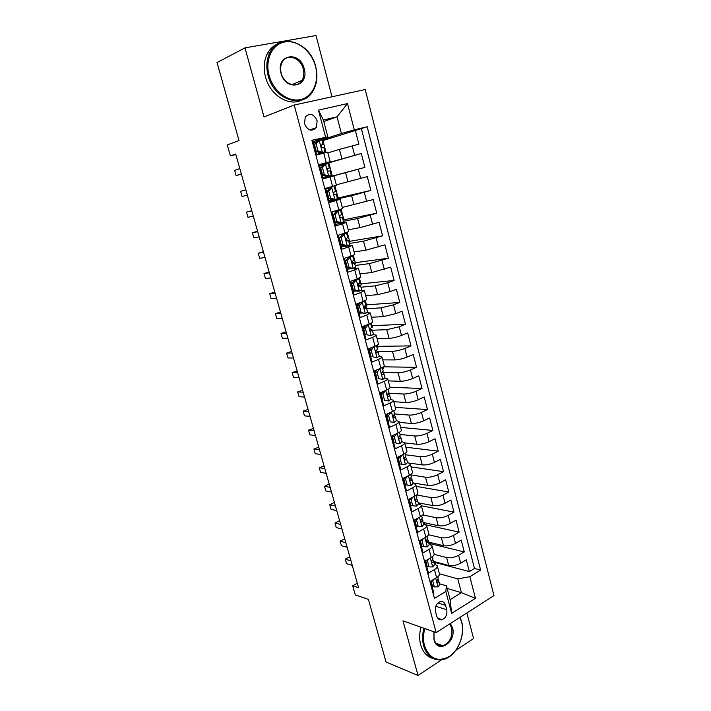 <?xml version="1.0" encoding="UTF-8"?>
<svg xmlns="http://www.w3.org/2000/svg" width="711" height="711" viewBox="0 0 711 711"><rect width="100%" height="100%" fill="white"/><g stroke="black" fill="none" stroke-linecap="round" stroke-linejoin="round"><path stroke-width="1.07" d="M304.512 123.75C307.801 130.637 311.729 131.935 316.306 127.633L317.133 120.817C313.835 113.858 309.88 112.596 305.259 117.013L304.512 123.75M332.01 96.785L316.013 35.55L244.993 47.868L217.024 62.55L239.02 140.556L227.271 144.911L230.382 155.869L235.839 154.545M493.976 595.596L365.214 89.533L294.176 105.041L436.172 632.612L493.976 595.596M455.769 650.396L473.579 638.576L466.887 612.944M436.172 632.612L402.959 620.819L418.024 675.45L441.504 659.87M418.024 675.45L386.046 662.021L368.387 599.373L355.296 594.894L352.7 585.766L358.584 587.713L235.688 154.011L230.382 155.869M312.005 140.725L312.849 140.52L316.706 154.954L323.727 153.158L326.26 162.695L330.188 161.717L319.363 164.89M326.26 162.695L319.275 164.534L323.096 178.843L330.046 176.941L332.561 186.389L336.427 185.233L333.939 175.857L330.046 176.941M332.561 186.389L325.629 188.335L329.424 202.502L336.312 200.493L338.8 209.852L342.595 208.527L340.134 199.231L336.312 200.493M338.8 209.852L331.939 211.905L335.69 225.938L342.515 223.832L344.977 233.101L348.71 231.608L346.275 222.401L342.515 223.832M344.977 233.101L338.178 235.252L341.893 249.161L348.657 246.948L351.101 256.129L354.771 254.467L352.354 245.348L348.657 246.948M351.101 256.129L344.364 258.386L348.043 272.162L354.745 269.851L357.171 278.952L360.779 277.13L358.38 268.091L354.745 269.851M357.171 278.952L350.487 281.307L354.14 294.949L360.779 292.541L363.179 301.562L366.725 299.571L364.352 290.621L360.779 292.541M363.179 301.562L356.558 304.006L360.175 317.533L366.76 315.026L369.133 323.967C371.515 323.025 372.68 322.305 372.626 321.816L370.271 312.947L366.76 315.026M369.133 323.967L362.574 326.509L366.156 339.902L372.68 337.307L375.035 346.159C377.399 345.182 378.545 344.417 378.465 343.866L376.137 335.068C376.208 335.601 375.053 336.347 372.68 337.307M375.035 346.159L368.529 348.799L372.084 362.077L378.554 359.384L380.883 368.156C383.229 367.143 384.349 366.334 384.26 365.712L381.949 356.993C382.029 357.589 380.9 358.388 378.554 359.384M380.883 368.156L374.439 370.884L377.959 384.047L384.367 381.265L386.677 389.957C388.997 388.908 390.108 388.046 389.992 387.362L387.708 378.723C387.806 379.381 386.695 380.225 384.367 381.265M386.677 389.957L380.287 392.774L383.78 405.812L390.135 402.941L392.428 411.562C394.721 410.478 395.805 409.563 395.68 408.816L393.414 400.257C393.53 400.977 392.436 401.875 390.135 402.941M392.428 411.562L386.091 414.46L389.539 427.382L395.849 424.431L398.116 432.972C400.391 431.853 401.457 430.893 401.315 430.084L399.067 421.596C399.209 422.387 398.133 423.329 395.849 424.431M398.116 432.972L391.832 435.959L395.263 448.765L401.511 445.726L403.759 454.187C406.017 453.04 407.065 452.027 406.905 451.156L404.675 442.749C404.826 443.593 403.768 444.588 401.511 445.726M403.759 454.187L397.529 457.262L400.924 469.953L407.119 466.834L409.349 475.224C411.589 474.041 412.62 472.984 412.442 472.051L410.229 463.714C410.398 464.621 409.367 465.661 407.119 466.834M409.349 475.224L403.173 478.37L406.541 490.954L412.682 487.746L414.886 496.065C417.108 494.847 418.121 493.754 417.926 492.759L415.739 484.502C415.926 485.462 414.904 486.546 412.682 487.746M414.886 496.065L408.772 499.3L412.104 511.769L418.192 508.481L420.379 516.728C422.583 515.484 423.578 514.337 423.365 513.289L421.196 505.103C421.401 506.125 420.397 507.254 418.192 508.481M420.379 516.728L414.317 520.043L417.615 532.397L423.658 529.037L425.827 537.205C428.004 535.934 428.982 534.743 428.76 533.641L426.609 525.518C426.831 526.602 425.845 527.775 423.658 529.037M425.827 537.205L419.81 540.6L423.089 552.847L429.071 549.407L431.221 557.504C433.39 556.206 434.35 554.971 434.11 553.816L431.977 545.764C432.208 546.901 431.239 548.119 429.071 549.407M431.221 557.504L425.258 560.979L428.502 573.119L434.439 569.6C436.59 568.285 437.541 567.023 437.292 565.832L434.474 564.072M433.79 561.494L448.677 565.441C452.525 566.125 456.515 565.378 460.657 563.21L466.309 559.824L469.349 571.591L434.839 562.428M434.145 554.367L446.606 557.548C450.454 558.206 454.453 557.46 458.604 555.3L464.274 551.94L429.844 543.586M464.274 551.94L461.208 540.076L455.511 543.391C451.334 545.524 447.335 546.288 443.486 545.675L428.635 542.093M423.445 522.523L438.26 525.74C442.091 526.273 446.108 525.491 450.312 523.394L456.062 520.159L459.155 532.13L426.209 524.896M418.201 502.793L432.981 505.637C436.812 506.09 440.838 505.29 445.077 503.237L450.872 500.073L453.991 512.142L421.374 505.752M412.922 482.893L427.658 485.364C431.479 485.729 435.523 484.911 439.789 482.902L445.628 479.809L448.783 491.985L416.246 486.395M409.749 463.128L422.29 464.914C426.102 465.19 430.164 464.354 434.457 462.381L440.349 459.377L443.522 471.66L411.074 466.887M404.701 442.864L416.868 444.277C420.681 444.473 424.751 443.611 429.08 441.691L435.025 438.758L438.225 451.147L405.857 447.21M399.28 422.387L411.402 423.472C415.215 423.578 419.294 422.698 423.658 420.814L429.648 417.961L432.883 430.466L400.595 427.364M393.796 401.724L405.892 402.47C409.696 402.497 413.793 401.591 418.184 399.76L424.227 396.987L427.489 409.598L395.298 407.359M388.277 380.883L400.329 381.292C404.124 381.22 408.238 380.296 412.664 378.51L418.761 375.826L422.05 388.544L389.948 387.184M382.705 359.864L394.721 359.926C398.507 359.766 402.63 358.815 407.092 357.073L413.242 354.478L416.557 367.311L383.442 366.823M377.088 338.658L389.059 338.365C392.836 338.116 396.978 337.138 401.475 335.45L407.679 332.935L411.02 345.884L377.497 346.337M371.418 317.266L383.353 316.608L395.805 313.631L402.062 311.205L405.439 324.269L372.022 325.691M365.694 295.678L377.585 294.665L390.081 291.608L396.391 289.279L399.795 302.459L366.494 304.868M359.926 273.904L371.773 272.517L390.677 267.149L394.116 280.454L360.921 283.867M354.105 251.934L365.907 250.174L384.909 244.833L388.375 258.244L355.304 262.679M348.23 229.769L359.988 227.618L379.087 222.303L382.58 235.839L349.634 241.313M342.302 207.408L373.213 199.569L376.741 213.229L343.911 219.761M336.321 184.842L367.276 176.621L370.84 190.415L338.143 198.022M319.941 166.036L319.452 165.201L361.295 153.469L364.894 167.387L332.321 176.088M361.295 153.469L328.802 162.837M333.939 175.857L323.07 178.745M340.134 199.231L329.202 201.666M346.275 222.401L335.272 224.383M352.354 245.348L341.289 246.895M358.38 268.091L353.607 268.403M351.465 268.669L347.252 269.202M364.352 290.621L360.513 290.621M356.531 290.995L353.163 291.314M370.271 312.947L366.947 312.733M361.25 313.089L359.019 313.222M376.137 335.068L373.106 334.685M365.454 334.917L364.832 334.934M381.949 356.993L379.096 356.46M371.08 356.46L370.582 356.46M387.708 378.723L384.953 378.056M376.786 377.808L376.288 377.79M393.414 400.257L390.712 399.458M382.447 398.969L381.94 398.942M399.067 421.596L396.382 420.672M388.046 419.943L387.539 419.899M404.675 442.749L401.982 441.7M393.61 440.74L393.094 440.678M410.229 463.714L407.519 462.541M399.111 461.35L398.604 461.279M415.739 484.502L413.002 483.204M404.577 481.782L404.061 481.703M421.196 505.103L418.441 503.681M409.989 502.046L409.474 501.948M426.609 525.518L423.836 523.989M415.357 522.132L414.842 522.016M431.977 545.764L429.177 544.119M420.681 542.049L420.165 541.924M446.739 609.762L445.575 605.354C444.562 602.306 442.713 601.097 440.011 601.728C436.323 603.603 434.821 606.91 435.514 611.638L436.696 616.073C437.683 619.032 439.478 620.25 442.091 619.708C445.868 617.886 447.423 614.571 446.739 609.762L435.834 606.252M323.772 121.51L337.041 116.835L323.381 120.017L327.824 136.814L311.889 140.28L434.448 598.413L445.824 591.436L446.446 585.811L439.727 583.855M325.54 136.93L318.439 110.125L347.501 103.575L354.309 129.873L367.169 126.718L480.627 570.071L469.855 576.683L475.455 598.333L451.636 613.415L445.824 591.436M327.851 152.901L339.44 149.381L341.893 158.713M319.692 165.13L328.775 162.73L332.33 176.115L323.043 178.657L345.555 172.649L347.981 181.892M328.997 200.929L351.607 195.703L354.007 204.866M335.708 222.765L337.503 222.499M343.466 221.325L357.597 218.544L359.988 227.618M349.35 243.491L363.543 241.171L365.907 250.174M355.18 265.461L369.436 263.603L371.773 272.517M360.966 287.235L375.266 285.831L377.585 294.665M366.698 308.814L381.052 307.854L383.353 316.608M372.377 330.206L386.784 329.691L389.059 338.365M377.505 351.421L392.463 351.323L394.721 359.926M382.447 372.413L398.089 372.768L400.329 381.292M388.624 393.254L403.67 394.018L405.892 402.47M394.614 413.944L409.207 415.091L411.402 423.472M400.053 434.43L414.691 435.976L416.868 444.277M405.448 454.747L420.121 456.675L422.29 464.914M403.981 481.391L404.488 481.471M410.789 474.886L425.516 477.205L427.658 485.364M409.243 501.059L409.749 501.157M416.637 494.954L430.857 497.549L432.981 505.637M414.46 520.568L414.966 520.683M422.778 514.942L436.154 517.724L438.26 525.74M428.6 534.761L441.407 537.72L443.486 545.675M425.96 561.788L425.445 561.654M469.349 571.591L474.468 568.471L361.357 128.602L322.901 140.591M339.44 149.381L358.886 144.146L355.26 130.104M364.894 167.387L345.555 172.649M370.84 190.415L351.607 195.703M376.741 213.229L357.597 218.544M382.58 235.839L363.543 241.171M388.375 258.244L369.436 263.603M394.116 280.454L387.779 282.747L375.266 285.831M399.795 302.459L393.521 304.841L381.052 307.854M405.439 324.269L399.218 326.74L386.784 329.691M411.02 345.884L404.852 348.452C400.373 350.168 396.249 351.127 392.463 351.323M416.557 367.311L410.443 369.96C405.999 371.729 401.884 372.662 398.089 372.768M422.05 388.544L415.979 391.281C411.571 393.094 407.474 394.01 403.67 394.018M427.489 409.598L421.472 412.416C417.099 414.273 413.011 415.171 409.207 415.091M432.883 430.466L426.92 433.363C422.574 435.265 418.495 436.136 414.691 435.976M438.225 451.147L432.315 454.125C428.004 456.08 423.943 456.933 420.121 456.675M443.522 471.66L437.665 474.717C433.381 476.708 429.337 477.534 425.516 477.205M448.783 491.985L442.962 495.123C438.723 497.158 434.679 497.967 430.857 497.549M453.991 512.142L448.223 515.351C444.011 517.43 439.985 518.221 436.154 517.724M459.155 532.13L453.431 535.41C449.254 537.534 445.237 538.298 441.407 537.72M433.177 593.641L433.879 593.214L430.662 581.18L436.581 577.634C438.723 576.301 439.665 575.03 439.407 573.813L437.292 565.832M327.824 136.814L313.142 141.622M431.186 581.367L430.67 581.216M446.446 585.811L450.107 599.675L461.395 592.654L457.795 578.887L469.855 576.683M447.139 588.459L461.395 592.654L475.455 598.333M439.398 573.768L457.795 578.887M244.993 47.868L264.03 116.933L294.176 105.041M357.286 583.162L352.7 585.766M313.764 142.938L317.222 141.356M321.674 139.907L341.387 133.481L337.041 116.835L347.501 103.575M474.468 568.471L480.627 570.071M425.702 561.726L425.471 560.855M435.345 564.303L434.661 561.726M420.432 541.986L420.023 540.476M430.039 544.333L429.506 542.297M415.108 522.078L414.717 520.63M424.689 524.176L424.307 522.709M409.74 501.993L409.5 501.113M419.303 503.85L419.063 502.953M388.784 388.855L388.099 389.432M383.007 367.107L383.416 368.627L382.66 368.947M368.956 349.43L368.769 348.701M377.185 345.155L377.932 347.963L377.177 348.274M363.25 328.073L362.806 326.42M371.311 322.998L372.404 327.131L371.631 327.433M357.491 306.53L356.94 304.477M365.374 300.646L366.823 306.112L364.663 306.921M351.687 284.8L351.101 282.631M359.384 278.081L361.206 284.915L360.024 285.342M345.822 262.874L345.208 260.59M353.349 255.311L355.527 263.532L354.745 263.808M339.911 240.745L339.263 238.345M347.244 232.337L349.803 241.971L349.012 242.22M333.939 218.428L333.272 215.904M341.093 209.141L344.026 220.206L343.235 220.454M332.988 199.773L328.997 200.92M329.246 200.866L329.095 200.298M327.922 195.898L327.211 193.259M326.047 188.877L325.878 188.264M334.881 185.722L338.205 198.262L337.396 198.493M323.292 178.585L323.007 177.51M321.843 173.155L321.114 170.427M315.684 150.119L314.973 147.461M326.082 152.572L322.821 140.271L321.994 140.476M316.848 141.747L313.658 142.538M361.357 128.602L367.169 126.718M354.309 129.873L341.387 133.481M330.188 161.717L327.682 152.252L323.727 153.158M450.107 599.675L451.636 613.415M318.439 110.125L323.381 120.017M433.87 579.261L432.75 580.878L434.35 586.859L437.994 586.904L439.869 584.389L438.029 579.305M431.07 580.931L432.51 586.317L434.35 586.859M349.972 557.344L349.092 557.086L345.253 559.193L350.976 560.881M346.533 563.672L345.253 559.193L346.533 563.672L352.256 565.396M437.843 576.754L438.243 578.247L437.478 579.972C436.687 581.394 436.856 582.22 437.976 582.451L438.874 580.629M432.75 580.878L431.675 580.567M424.796 628.568C423.178 634.603 423.089 640.353 424.52 645.819C429.577 658.901 437.878 662.448 449.396 656.44C459.226 649.97 464.825 633.936 461.59 621.921L459.919 617.406M460.106 617.281L461.617 621.503C466.123 636.772 455.387 658.022 441.913 659.808C433.052 660.75 426.964 656.137 423.649 645.97C422.174 640.362 422.272 634.461 423.934 628.266M450.383 623.511L452.516 627.769C456.88 641.971 437.603 654.715 433.986 639.722L433.95 631.821M433.994 631.839L434.039 639.269C435.603 644.086 438.491 646.219 442.704 645.686C449.805 642.806 452.791 636.887 451.654 627.92L449.69 623.956M432.732 658.395C426.867 656.653 422.858 652.138 420.69 644.85C419.223 639.26 419.321 633.385 420.983 627.218M269.114 75.517C273.317 91.239 288.142 102.402 300.362 99.593C312.644 97.025 319.586 81.623 315.524 66.478C311.64 51.299 297.465 39.674 284.924 41.931C272.322 43.958 264.723 59.831 269.114 75.517M315.693 66.541C317.995 75.988 317.017 84.28 312.751 91.399C302.753 109.254 274.002 99.94 268.163 75.801C265.905 66.985 266.563 59.075 270.144 52.081C280.036 31.817 310.369 42.26 315.693 66.541M280.996 73.206C275.459 54.551 299.989 50.17 304.192 68.683C309.694 86.849 285.582 91.941 280.996 73.206M303.259 68.958C300.717 57.707 286.853 53.014 282.24 62.097C280.498 65.368 280.152 69.083 281.2 73.26C283.849 84.476 297.376 88.928 302.015 80.361C303.908 77.072 304.317 73.269 303.259 68.958M301.784 100.02C289.084 106.917 270.109 95.274 265.514 77.019C263.266 68.238 263.923 60.364 267.487 53.396C269.976 48.863 273.397 45.691 277.752 43.878M428.68 558.988L427.4 560.828L429.009 566.863L432.786 566.96L434.599 564.525L432.697 559.388M425.676 560.739L427.178 566.365L429.009 566.863M344.879 539.356L344 539.125L340.134 541.178L345.83 542.724M341.422 545.692L340.134 541.178L341.422 545.692L347.119 547.274M432.501 556.651L432.955 558.331L432.164 559.992C431.373 561.441 431.55 562.268 432.706 562.472L433.586 560.73M427.4 560.828L426.111 560.481M423.454 538.547L422.005 540.6L423.632 546.688L427.435 546.848L429.275 544.493L427.32 539.302M420.228 540.36L421.801 546.235L423.632 546.688M339.742 521.225L338.863 521.012L334.97 523.029L340.649 524.434M336.267 527.58L334.97 523.029L336.267 527.58L341.947 529.02M427.115 536.37L427.622 538.245L426.813 539.845C426.005 541.32 426.191 542.146 427.382 542.324L428.262 540.662M422.005 540.6L420.468 540.227M418.184 517.928L416.557 520.194L418.201 526.336L422.032 526.558L423.907 524.283L421.89 519.048M414.735 519.812L416.37 525.927L418.201 526.336M334.561 502.953L333.69 502.766L329.762 504.739L335.423 505.992M331.068 509.325L329.762 504.739L331.068 509.325L336.73 510.614M421.685 515.91L422.236 517.981L421.41 519.519C420.592 521.021 420.796 521.847 422.023 521.998L422.885 520.425M416.557 520.194L414.744 519.803M412.869 497.131L411.065 499.611L412.718 505.805L416.584 506.09L418.495 503.903L417.464 500.011L416.397 498.607M411.065 499.611L409.243 499.264L410.896 505.45L412.718 505.805M329.344 484.538L328.473 484.369L324.518 486.306L330.153 487.399M325.834 490.928L324.518 486.306L325.834 490.928L331.477 492.065M416.211 495.274L416.815 497.549L415.962 499.015C415.135 500.544 415.348 501.371 416.61 501.486L417.464 500.011M416.61 501.486L415.704 501.308L416.61 501.486M407.501 476.157L405.528 478.85L407.19 485.098L411.091 485.435L413.038 483.338L411.998 479.41L410.851 477.988M403.777 478.796L403.27 478.743M405.528 478.85L403.715 478.547L405.377 484.786L407.19 485.098M403.715 478.547L404.248 477.828M324.083 465.981L319.239 467.722L324.847 468.673M320.563 472.38L319.239 467.722L320.563 472.38L326.18 473.366M410.674 474.45L411.34 476.93L410.434 478.352C409.634 479.889 409.865 480.716 411.127 480.823L411.998 479.41M402.097 455.004L399.929 457.902L401.617 464.203L405.546 464.603L407.527 462.594L406.479 458.639L405.252 457.191M398.347 458.479L397.84 458.435M399.929 457.902L398.124 457.653L399.804 463.936L401.617 464.203M398.124 457.653L398.933 456.569M318.786 447.272L313.906 448.997L319.497 449.787M315.24 453.689L313.906 448.997L315.24 453.689L320.839 454.525M405.101 453.44L405.812 456.133L404.852 457.511C404.088 459.048 404.328 459.866 405.581 459.973L406.479 458.639M396.64 433.674L394.294 436.758L395.991 443.122L399.955 443.593L401.973 441.673L400.915 437.674L399.582 436.216M399.955 443.593L395.991 443.122M392.872 437.985L392.365 437.949M394.294 436.758L392.49 436.563L394.187 442.909M392.49 436.563L393.583 435.123M313.444 428.413L308.538 430.119L314.102 430.75M309.88 434.848L308.538 430.119L309.88 434.848L315.453 435.523M399.475 432.244L400.24 435.15L399.218 436.483C398.489 438.012 398.747 438.838 399.991 438.945L400.915 437.674M391.139 412.149L388.597 415.437L390.312 421.854L394.312 422.387L396.365 420.557L395.298 416.53L393.841 415.046M394.312 422.387L390.312 421.854M387.344 417.304L386.846 417.286M388.597 415.437L386.802 415.286L388.517 421.694M386.802 415.286L388.188 413.5M308.059 409.412L303.126 411.091L308.663 411.562M304.477 415.864L303.126 411.091L304.477 415.864L310.032 416.37M393.796 410.86L394.623 413.98L393.539 415.268C392.845 416.797 393.112 417.615 394.356 417.721L395.298 416.53M385.584 390.437L382.856 393.921L384.589 400.391L388.624 400.995L390.712 399.262L389.628 395.192L388.028 393.698M388.624 400.995L384.589 400.391M381.771 396.454L381.274 396.445M382.856 393.921L381.069 393.823L382.794 400.284M381.069 393.823L382.74 391.69M302.628 390.25L297.669 391.912L303.188 392.214M299.038 396.72L297.669 391.912L299.038 396.72L304.557 397.067M380.954 392.481L382.047 392.579M388.064 389.281L388.953 392.614L387.815 393.867C387.148 395.387 387.424 396.205 388.659 396.32L389.628 395.192M379.985 368.538L377.061 372.2L378.803 378.741L382.882 379.407L385.007 377.772L383.913 373.666L382.145 372.173M382.882 379.407L378.803 378.741M376.146 375.417L375.648 375.426M377.061 372.2L375.275 372.164L377.017 378.679M375.275 372.164L377.248 369.693M297.154 370.938L292.168 372.573L297.66 372.715M293.545 377.425L292.168 372.573L293.545 377.425L299.047 377.603M376.634 370.467L375.257 370.538M374.581 371.409L375.87 371.418M382.278 367.507L383.229 371.071L382.029 372.271C381.398 373.782 381.691 374.599 382.918 374.715L383.913 373.666M373.808 346.666L371.213 350.292L372.973 356.886L377.088 357.624L379.247 356.087L378.145 351.945L376.19 350.479C375.595 351.981 375.906 352.798 377.123 352.923L378.145 351.945M377.088 357.624L372.973 356.886M370.475 354.194L369.978 354.211M374.164 346.657L375.799 345.839M371.213 350.292L369.436 350.31L371.195 356.886M369.436 350.31L371.711 347.51M291.634 351.474L286.622 353.083L292.088 353.056M288.008 357.971L286.622 353.083L288.008 357.971L293.483 357.989M370.253 349.305L368.707 349.457M368.902 350.159L369.578 350.141M376.448 345.537L377.452 349.323L376.199 350.479M367.463 324.616L368.289 324.58L365.312 328.18L367.089 334.837L371.24 335.645L373.435 334.206L372.324 330.028L370.2 328.642M371.24 335.645L367.089 334.837M364.752 332.784L364.263 332.819M368.289 324.58L370.422 323.425M365.312 328.18L363.543 328.251L365.321 334.89M363.543 328.251L366.129 325.131M286.08 331.841L281.032 333.432L286.471 333.237M282.436 338.365L281.032 333.432L282.436 338.365L287.875 338.205M363.739 328.011L363.001 328.109M363.17 328.731L363.659 328.695M365.267 326.171L363.677 326.082M370.555 323.363L371.622 327.38L370.315 328.482C369.747 329.984 370.067 330.793 371.284 330.926L372.324 330.028M360.895 302.406L362.361 302.291L359.357 305.872L361.152 312.582L365.33 313.462L367.578 312.129L366.458 307.907L364.165 306.663M365.33 313.462L359.384 312.698L361.152 312.582M358.984 311.187L358.486 311.231M362.361 302.291L364.619 300.993M359.357 305.872L357.597 305.997L359.384 312.698M357.597 305.997L360.486 302.557M280.472 312.058L275.397 313.631L280.809 313.258M276.81 318.59L275.397 313.631L276.81 318.59L282.231 318.261M357.731 306.494L357.242 306.574M357.384 307.108L357.882 307.063M358.957 304.379L356.691 304.504M364.619 301.011L365.747 305.241L364.379 306.29C363.845 307.783 364.174 308.592 365.383 308.734L366.458 307.907M353.349 283.351L351.59 283.538L354.62 280.001L356.38 279.805L353.349 283.351L355.162 290.132L359.375 291.075L361.659 289.848L360.53 285.591L358.113 284.551M359.375 291.075L357.615 291.243L353.403 290.292L355.162 290.132M353.163 289.395L352.665 289.448M354.62 280.001L355.731 279.459M356.38 279.805L358.424 278.49M351.59 283.538L353.403 290.292M274.819 292.114L269.709 293.652L275.095 293.101M271.14 298.664L269.709 293.652L271.14 298.664L276.526 298.158M351.918 284.764L351.438 284.844M351.554 285.289L352.043 285.227M352.487 282.489L350.852 282.658M358.682 278.623L359.81 282.898L358.388 283.893C357.882 285.378 358.228 286.186 359.428 286.329L360.53 285.591M347.288 260.626L345.537 260.866L348.586 257.364L350.345 257.115L347.288 260.626L349.11 267.469L353.367 268.491L355.687 267.363L354.549 263.061L352.061 262.297M353.367 268.491L347.359 267.692L349.11 267.469M347.279 267.407L346.79 267.478M348.586 257.364L349.359 256.715M350.345 257.115L352.683 256.04L351.989 255.827M345.537 260.866L347.359 267.692M269.114 272.002L263.985 273.522L269.345 272.793M265.425 278.57L263.985 273.522L265.425 278.57L270.784 277.885M346.061 262.83L345.573 262.919M345.67 263.283L346.159 263.203M345.866 260.493L344.959 260.626M352.683 256.04L353.829 260.35L352.345 261.293C351.874 262.759 352.229 263.577 353.42 263.728L354.549 263.061M341.164 237.687L339.423 237.989L342.426 234.603L344.248 234.212L341.164 237.687L343.004 244.593L347.306 245.686L349.661 244.664L348.514 240.336L346.053 239.9M347.306 245.686L345.448 245.944L341.262 244.877L343.004 244.593M342.124 245.099L340.862 245.304M342.498 234.523L343.671 234.043L342.524 233.875M344.248 234.212L346.63 233.244L345.173 233.039M339.423 237.989L341.262 244.877M263.372 251.721L258.209 253.223L263.541 252.307M259.657 258.306L258.209 253.223L259.657 258.306L264.99 257.444M340.142 240.7L339.662 240.798M339.734 241.073L340.222 240.985M339.502 238.301L339.014 238.389M346.63 233.244L347.786 237.59L346.248 238.478C345.804 239.936 346.177 240.753 347.359 240.913L348.514 240.336M334.988 214.535L333.255 214.9L336.356 211.46L338.098 211.087L334.988 214.535L336.845 221.503L341.182 222.676L343.582 221.77L342.418 217.388L340.125 217.308M341.182 222.676L339.44 223.014L335.112 221.85L336.845 221.503M337.414 222.472L334.881 222.934M336.356 211.46L337.547 211.034L334.472 211.149M338.098 211.087L340.516 210.234L336.907 210.42M333.255 214.9L335.112 221.85M257.578 231.279L252.387 232.746L257.684 231.653M253.845 237.883L252.387 232.746L253.845 237.883L259.151 236.834M334.179 218.375L333.69 218.481M333.743 218.659L334.232 218.561M333.503 215.851L333.015 215.957M340.516 210.234L341.68 214.624L340.089 215.442C339.68 216.899 340.062 217.717 341.236 217.886L342.418 217.388M328.749 191.17L327.024 191.588L330.153 188.193L331.886 187.757L328.749 191.17L330.624 198.2L334.997 199.453L337.441 198.653L336.267 194.236L334.33 194.467M334.997 199.453L333.263 199.853L328.9 198.609L330.624 198.2M332.49 199.631L328.846 200.36M330.153 188.193L325.807 188.993M331.886 187.757L325.798 188.939M327.024 191.588L328.9 198.609M251.738 210.669L246.513 212.109L251.783 210.82M247.988 217.29L246.513 212.109L247.988 217.29L253.258 216.046M328.153 195.836L327.673 195.96M327.7 196.049L328.18 195.925M327.451 193.196L326.962 193.321M334.348 187.011L335.53 191.446L333.886 192.201C333.495 193.65 333.886 194.467 335.059 194.645L336.267 194.236M328.758 176.008L331.246 175.324L330.064 170.862L328.82 171.191C327.664 170.996 327.256 170.178 327.611 168.738L329.317 168.045L328.127 163.574L325.62 164.205L322.456 167.574L324.349 174.675L328.758 176.008L327.033 176.47L322.625 175.146L324.349 174.675M326.989 176.461L322.758 177.581M322.456 167.574L320.732 168.063L323.896 164.694L325.62 164.205M323.727 164.881L319.692 166.107M320.732 168.063L322.625 175.146M240.594 191.295L242.078 196.52L247.321 195.09L242.078 196.52L240.594 191.295L245.828 189.819M320.865 170.498L321.345 170.364M321.594 173.226L322.074 173.093M321.345 170.338L320.857 170.471M327.789 168.525L329.317 168.045M316.093 143.764L314.386 144.315L317.577 140.982L319.292 140.423L316.093 143.764L318.013 150.936L322.465 152.341L324.998 151.772L316.635 154.678M322.465 152.341L316.608 154.589M319.292 140.423L321.843 139.916L323.043 144.431L321.292 145.053C320.963 146.484 321.372 147.301 322.527 147.515L323.798 147.275L324.998 151.772M316.724 141.88L313.515 143.018M314.386 144.315L316.297 151.461L318.013 150.936M320.75 152.865L316.297 151.461M241.331 173.946L236.123 175.573L234.621 170.311L239.829 168.631M314.724 147.541L315.213 147.39M315.435 150.199L315.924 150.048M315.177 147.266L314.697 147.417M321.15 145.382L323.043 144.431M241.402 174.177L236.123 175.573L234.621 170.311M446.606 557.548L448.677 565.441M458.604 555.3L460.657 563.21M352.212 145.862L354.647 155.22M358.282 169.2L360.69 178.479M364.29 192.326L366.68 201.515M370.244 215.246L372.608 224.347M376.146 237.954L378.483 246.975M381.985 260.448L384.313 269.398M387.779 282.747L390.081 291.608M393.521 304.841L395.805 313.631M399.218 326.74L401.475 335.45M404.852 348.452L407.092 357.073M410.443 369.96L412.664 378.51M415.979 391.281L418.184 399.76M421.472 412.416L423.658 420.814M426.92 433.363L429.08 441.691M432.315 454.125L434.457 462.381M437.665 474.717L439.789 482.902M442.962 495.123L445.077 503.237M448.223 515.351L450.312 523.394M453.431 535.41L455.511 543.391M434.439 569.6L436.581 577.634M437.976 602.955L445.575 605.354M435.674 578.176L437.994 586.904M437.105 582.06L438.109 582.353M430.315 558.037L432.688 566.96M431.817 562.134L432.803 562.401M424.911 537.72L427.338 546.848M426.484 542.04L427.453 542.271M419.454 517.235L421.934 526.549M421.116 521.758L422.058 521.963M413.953 496.554L416.486 506.081M408.407 475.703L410.994 485.426M410.247 480.672L411.127 480.823M402.808 454.658L405.448 464.594M404.746 459.857L405.581 459.973M397.156 433.426L399.858 443.575M399.2 438.856L399.991 438.945M391.459 412.007L394.214 422.37M393.61 417.659L394.356 417.721M385.709 390.383L388.526 400.977M387.975 396.276L388.659 396.32M379.914 368.627L382.776 379.39M382.287 374.697L382.918 374.715M374.093 346.746L376.981 357.606M376.554 352.923L377.123 352.923M368.218 324.669L371.133 335.619M370.778 330.944L371.284 330.926M362.29 302.388L365.232 313.435M359.802 303.375L359.659 302.859M356.309 279.894L359.277 291.057M353.82 280.943L353.616 280.205M350.265 257.204L353.26 268.465M347.777 258.297L347.519 257.329M344.168 234.292L347.199 245.659M341.68 235.439L341.369 234.248M338.018 211.176L341.076 222.65M335.53 212.376L335.183 211.06M331.806 187.837L334.89 199.418M329.326 189.09L329.086 188.211M325.54 164.285L328.651 175.972M326.02 176.71L325.869 176.115M323.061 165.592L322.945 165.148M319.212 140.511L322.359 152.305M319.843 153.54L319.568 152.492M309.747 129.917L316.306 127.633M437.745 618.241L442.091 619.708M437.212 582.229L437.976 582.451M442.704 645.686L436.012 643.224M267.487 53.396L270.144 52.081M302.015 80.361L291.919 84.689M431.906 562.268L432.706 562.472M426.556 542.12L427.382 542.324M421.152 521.812L422.023 521.998"/></g></svg>
